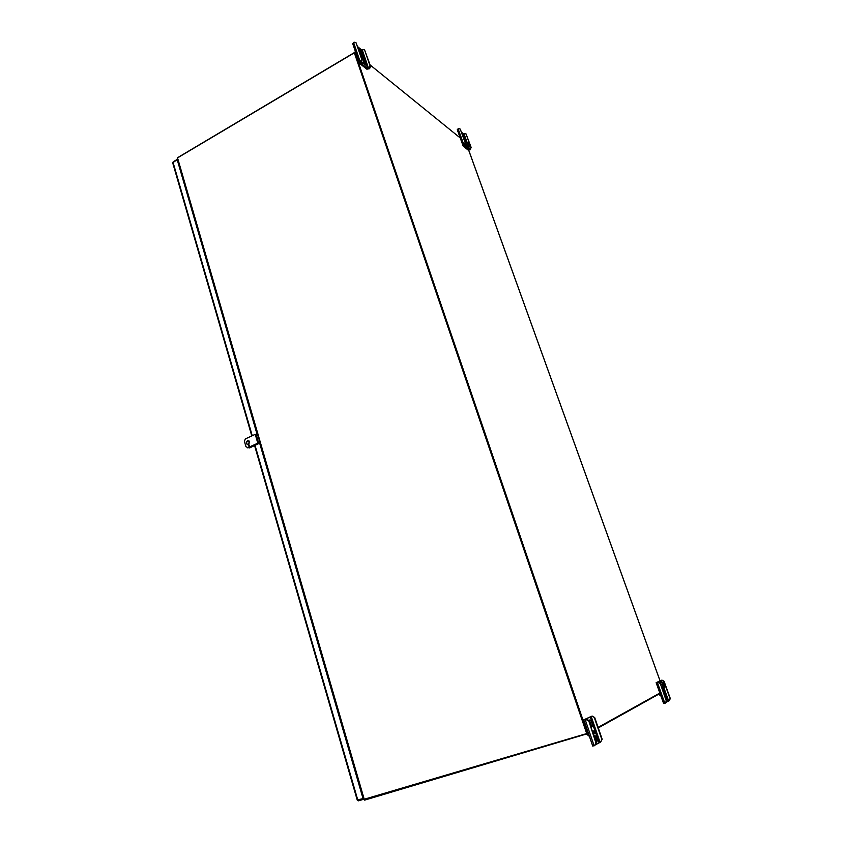 <?xml version="1.0" encoding="UTF-8"?>
<svg xmlns="http://www.w3.org/2000/svg" width="843" height="843" viewBox="0 0 843 843"><rect width="100%" height="100%" fill="white"/><g stroke="black" fill="none" stroke-linecap="round" stroke-linejoin="round"><path stroke-width="1.26" d="M357.358 799.933L363.428 798.511L260.129 443.46M257.484 434.377L177.694 159.907M251.794 435.936L172.689 162.783L177.199 159.675L257.083 434.324M259.728 443.407L363.07 798.669M363.502 798.469L363.649 799.28L358.433 800.829L358.222 800.112M358.433 800.829L357.443 800.218M173.237 161.782L177.441 159.285M249.128 441.015L248.801 444.451M259.001 443.313L249.77 447.844L248.39 447.665M247.136 444.282L246.609 442.449M250.634 446.632L251.309 446.326M249.286 441.184L248.97 444.335M259.307 443.355L249.222 447.97M363.87 799.354L586.707 733.579L354.334 52.814L177.694 157.789M586.707 733.579L354.439 52.551L177.631 157.652M364.566 799.512L364.787 800.07L588.414 733.41M364.65 800.102L363.965 799.638M364.482 799.543L364.439 800.081M660.006 693.462L598.267 727.92M354.334 52.814L587.128 734.137M177.43 157.947L177.441 158.705M586.897 733.473L587.508 733.294L355.082 52.751L356.104 53.583M660.722 692.567L598.087 727.404M588.235 732.883L587.508 733.294M370.088 64.922L461.553 139.021M659.985 683.367L657.835 682.219L656.17 682.64L661.934 680.101L664.052 681.239L661.713 680.217L657.076 682.366L658.056 682.092L660.206 683.251L666.318 700.965L665.348 703.083L663.662 703.473M664.136 694.158L664.969 693.673L664.063 693.947L663.367 691.977M664.969 693.673L664.189 691.513L663.357 691.987M663.831 681.355L670.101 698.699L669.142 700.796L665.791 702.461M664.632 695.517L665.875 697.15L666.255 698.215L665.664 698.394M666.423 700.491L666.255 698.215M664.052 681.239L670.322 698.573L669.142 700.796M660.206 683.251L666.539 700.828L665.348 703.083M658.636 694.232L660.891 695.928M659.395 693.81L660.533 694.927M663.915 693.283L663.43 691.945M661.228 682.356L660.396 681.734L660.164 683.23M661.945 688.067L662.851 688.784L663.135 687.825M660.396 681.734L659.584 682.914M662.261 688.963L662.851 688.784M660.649 684.463L662.113 684.021L663.178 686.729L664.168 687.509L664.41 686.95M663.483 683.072L663.009 682.451C661.523 681.344 664.01 688.468 664.505 686.76L663.483 683.072M662.872 682.366L662.04 682.103L662.113 684.021M660.627 684.421L660.564 682.556L662.04 682.103M660.849 685.032L661.692 687.182L663.178 686.729M661.692 687.182L662.682 687.962L664.168 687.509M361.647 59.105L362.142 59.505L360.414 62.846L367.696 68.673L369.129 68.304L370.088 65.923L370.572 66.312L369.603 68.694L366.821 69.179L359.539 63.362L361.647 59.105L356.052 42.772L354.039 42.15L352.711 43.646L359.318 62.993M370.572 66.312L364.545 49.811L370.088 65.923M360.678 53.235L359.202 50.158M364.503 64.395L363.639 62.667M363.733 58.188L363.27 56.355L360.214 53.868M360.909 55.891L361.773 56.597M361.563 52.761L359.118 48.957L359.518 51.096L361.626 53.92L361.563 52.761L360.709 53.267M357.79 46.797L361.131 49.547L364.545 49.811M363.67 63.025L365.44 65.069L364.229 61.76M362.142 59.505L356.052 42.772M354.671 52.74L355.346 51.36M355.44 53.046L355.672 52.308M360.793 55.564L361.953 56.502L361.32 57.092M363.27 56.355L362.585 56.766M361.257 61.708L363.459 63.625L363.544 62.192M360.815 62.129L363.459 63.625M361.257 56.902L361.953 56.502M361.352 57.176L363.997 61.929L364.734 61.212M362.859 59.474C363.923 61.181 364.566 61.687 364.787 60.981L362.448 56.671C361.721 56.544 361.858 57.482 362.859 59.474M361.415 61.318L362.564 62.772L363.997 61.929M465.188 142.815L463.998 145.755L468.94 149.706L470.109 149.401L470.921 147.451L470.436 149.664L468.192 150.107L463.239 146.155L465.188 142.815L460.236 129.084L458.497 128.505L457.275 129.696L463.123 145.955M471.248 147.715L466.021 133.879L470.921 147.451M464.725 145.007L464.946 144.459M465.083 139.38L464.43 140.043L465.694 141.076L463.819 138.357M463.439 137.293L463.408 135.607L462.038 133.426M461.669 132.404L463.134 133.605L466.021 133.879M465.526 143.089L460.236 129.084M458.971 136.935L459.53 135.965M459.583 137.42L459.804 136.745M465.399 143.384L466.432 145.86L468.276 147.925L468.339 146.935M466.211 142.636L465.262 142.351M465.104 144.1L465.989 146.102L468.276 147.925M466.853 142.783L465.631 143.436L467.191 142.119L467.749 145.028L468.95 146.608L469.414 146.039M468.16 144.722L469.456 145.902L467.665 142.288L468.16 144.722M465.631 143.436L467.717 147.262L468.95 146.608M466.516 145.681L467.749 145.028M588.351 720.828L585.748 719.342L583.862 719.774L592.123 716.055L594.684 717.509L591.775 716.234L584.937 719.479L586.106 719.153L588.709 720.639L595.948 742.989L594.747 745.623L592.819 746.002M596.275 741.25L594.694 736.382M592.724 731.492L594.167 732.599L593.62 730.997M593.409 734.369L595.558 733.147L594.621 730.438L592.481 731.629M594.347 717.688L601.839 739.469L600.659 742.061L595.369 744.822M596.981 738.9L597.065 741.84L595.558 739.743L595.01 735.465L596.981 738.9L595.875 739.227M594.684 717.509L602.176 739.269L600.659 742.061M588.709 720.639L596.296 742.778L594.747 745.623M586.791 734.232L589.457 736.466M587.74 733.789L589.015 735.18M595.558 733.147L594.452 733.473L594.157 732.609L593.029 733.252M594.273 732.641L593.693 730.955M594.452 733.473L593.324 734.116M588.667 720.259L587.171 719.753M589.394 722.63L590.616 725.96L592.028 726.845L592.387 726.055M591.343 721.186L590.838 720.554C588.414 718.636 591.628 728.658 592.513 725.749L591.343 721.186M590.606 720.386L589.415 720.027L589.341 722.483M588.256 720.375L589.415 720.027M590.943 727.161L592.028 726.845M257.568 434.387L255.239 434.345L245.334 438.918L244.386 441.216L245.977 446.716L248.179 447.759L258.116 443.218L260.213 443.471M249.433 445.757L248.811 445.42L248.927 446.558L249.433 445.757M260.129 443.197L257.81 443.176L247.863 447.717M249.665 441.911L247.463 440.741C245.808 442.438 245.945 443.766 247.874 444.725L249.665 441.911M249.191 445.431L249.054 446.537M248.179 447.759L247.326 447.844M248.158 440.604L247.768 440.784C246.198 442.269 246.24 443.587 247.895 444.725M172.994 162.162L252.247 435.726M255.102 445.589L357.843 800.228M364.313 799.585L177.536 157.883M659.985 680.733L468.708 150.244M657.329 682.366L664.842 703.231M660.427 680.649L660.901 681.966M663.125 688.141L667.846 701.228M661.218 680.364L661.86 682.156M663.831 687.614L668.647 700.944M665.875 697.15L665.285 697.33M360.193 61.802L353.565 42.435M367.696 68.673L361.131 49.547M368.644 68.589L362.079 49.463M361.226 51.781L360.361 52.298M463.945 145.007L458.086 128.726M468.94 149.706L468.286 147.915M466.358 142.551L463.134 133.605M469.699 149.622L468.666 146.756M467.022 142.204L463.892 133.51M585.147 719.522L594.136 745.802M590.163 716.771L599.036 742.609M591.185 716.413L600.047 742.24M596.517 737.562L595.411 737.888M255.239 434.345L257.81 443.176M256.051 434.177L258.611 442.996M357.263 800.144L254.649 445.799M363.818 799.554L177.262 158.4M468.74 150.244L660.006 680.733M663.62 703.526L656.128 682.682M592.745 746.097L583.778 719.859"/></g></svg>
